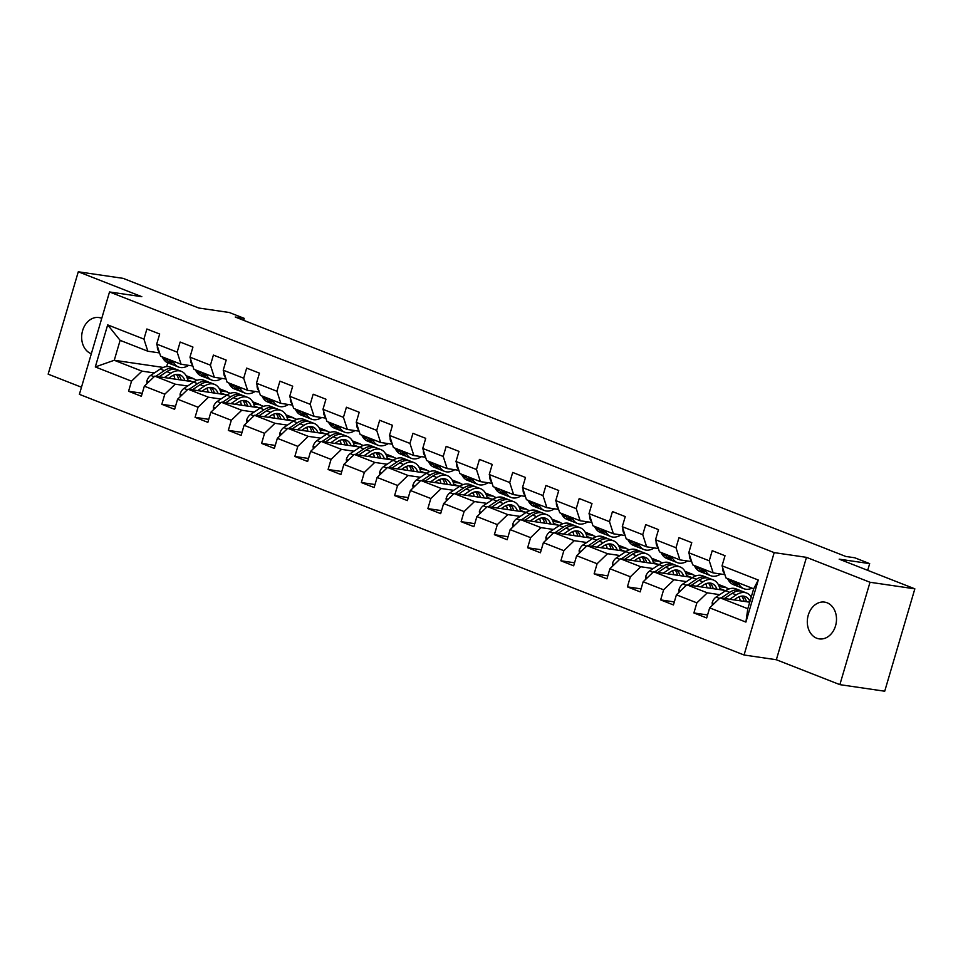 <?xml version="1.0" encoding="UTF-8"?>
<svg xmlns="http://www.w3.org/2000/svg" width="963" height="963" viewBox="0 0 963 963"><rect width="100%" height="100%" fill="white"/><g stroke="black" fill="none" stroke-linecap="round" stroke-linejoin="round"><path stroke-width="1.44" d="M827.109 602.79A18.574 14.505 -81.7 0 0 824.593 602.116A18.574 14.505 -81.7 0 0 807.849 616.753A18.574 14.505 -81.7 0 0 816.684 638.204A18.574 14.505 -81.7 0 0 819.2 638.878A18.574 14.505 -81.7 0 0 835.956 624.241A18.574 14.505 -81.7 0 0 827.109 602.79M101.753 318.344A18.574 14.505 -81.7 0 0 101.476 318.223A18.574 14.505 -81.7 0 0 98.948 317.549A18.574 14.505 -81.7 0 0 82.204 332.187A18.574 14.505 -81.7 0 0 91.052 353.638A18.574 14.505 -81.7 0 0 91.341 353.746M839.868 684.645L884.72 691.217L914.85 588.838L870.01 582.266L806.476 557.348L774.192 552.618L744.062 654.996L776.347 659.739L839.868 684.645L870.01 582.266M774.192 552.618L109.517 291.958L79.387 394.349L744.062 654.996M109.517 291.958L141.814 296.688L78.28 271.783L48.15 374.162L81.482 387.234M78.28 271.783L123.132 278.355L198.799 308.028L229.302 312.506L244.217 318.356L235.249 317.032L845.779 556.458L854.747 557.77L869.673 563.632L839.17 559.154L914.85 588.838M749.732 602.2L720.095 597.854L747.806 608.724L753.668 588.802L725.958 577.932L722.045 565.811L725.019 555.711L712.223 550.692L709.25 560.791L688.786 552.774L691.759 542.663L678.975 537.655L676.002 547.754L655.538 539.725L658.499 529.626L645.716 524.606L642.742 534.706L622.279 526.689L625.252 516.589L612.456 511.57L609.483 521.669L589.019 513.64L591.992 503.541L579.208 498.533L576.235 508.633L555.771 500.604L558.745 490.504L545.949 485.484L542.976 495.584L522.512 487.567L525.485 477.467L512.689 472.448L509.728 482.547L489.252 474.518L492.225 464.419L479.442 459.411L476.468 469.511L456.005 461.482L458.978 451.382L446.182 446.363L443.209 456.462L422.745 448.445L425.718 438.334L412.934 433.326L409.961 443.425L389.497 435.396L392.471 425.297L379.675 420.277L376.702 430.377L356.238 422.36L359.211 412.26L346.415 407.241L343.442 417.34L322.978 409.311L325.951 399.212L313.168 394.204L310.194 404.304L289.731 396.275L292.704 386.175L279.908 381.155L276.935 391.255L256.471 383.238L259.444 373.138L246.66 368.119L243.687 378.218L223.223 370.189L226.197 360.09L213.401 355.082L210.428 365.182L189.964 357.153L192.937 347.053L180.141 342.034L177.168 352.133L156.704 344.104L159.677 334.005L146.894 328.997L143.92 339.096L107.675 324.88L95.301 366.939L114.26 360.27L141.97 371.14L154.369 372.958M722.045 565.811L758.278 580.027L745.904 622.086L709.659 607.87L706.686 617.969L693.902 612.95L707.576 614.96M95.301 366.939L131.534 381.155L128.573 391.255L141.356 396.275L144.33 386.175L164.793 394.192L161.82 404.291L174.616 409.311L177.589 399.212L198.053 407.241L195.08 417.34L207.864 422.348L210.837 412.248L231.301 420.277L228.327 430.377L241.123 435.396L244.096 425.297L264.56 433.314L261.587 443.413L274.371 448.433L277.344 438.334L297.808 446.363L294.847 456.462L307.63 461.482L310.604 451.382L331.067 459.399L328.094 469.499L340.89 474.518L343.863 464.419L364.327 472.448L361.354 482.547L374.138 487.555L377.111 477.455L397.575 485.484L394.601 495.584L407.397 500.604L410.37 490.504L430.834 498.521L427.861 508.62L440.657 513.64L443.618 503.541L464.094 511.57L461.121 521.669L473.904 526.677L476.878 516.577L497.341 524.606L494.368 534.706L507.164 539.725L510.137 529.626L530.601 537.643L527.628 547.754L540.412 552.762L543.385 542.663L563.849 550.692L560.875 560.791L573.671 565.811L576.644 555.711L597.108 563.728L594.135 573.828L606.931 578.847L609.904 568.748L630.368 576.777L627.395 586.876L640.178 591.884L643.152 581.784L663.615 589.813L660.642 599.913L673.438 604.933L676.411 594.833L696.875 602.85L693.902 612.95M688.786 552.774L692.71 564.884L713.174 572.913L724.898 574.634M739.343 597.529L737.947 597.325M719.71 594.653L707.311 592.835L686.836 584.818L725.897 590.536M713.174 572.913L709.25 560.791M696.875 602.85L707.311 592.835M676.411 594.833L686.836 584.818M655.538 539.725L659.45 551.847L679.914 559.876L691.639 561.585M718.181 584.324L726.066 587.418L719.156 586.407M706.084 584.493L704.699 584.288M686.45 581.616L674.052 579.798L653.588 571.769L692.638 577.499M679.914 559.876L676.002 547.754M663.615 589.813L674.052 579.798M643.152 581.784L653.588 571.769M622.279 526.689L626.191 538.811L646.655 546.828L658.379 548.549M684.934 571.288L692.818 574.381L685.909 573.37M672.824 571.444L671.44 571.252M653.203 568.567L640.792 566.75L620.328 558.733L659.378 564.45M646.655 546.828L642.742 534.706M630.368 576.777L640.792 566.75M609.904 568.748L620.328 558.733M589.019 513.64L592.943 525.762L613.407 533.791L625.131 535.512M651.674 558.251L659.559 561.333L652.649 560.322M639.576 558.408L638.192 558.203M619.943 555.531L607.545 553.713L587.081 545.684L626.131 551.414M613.407 533.791L609.483 521.669M597.108 563.728L607.545 553.713M576.644 555.711L587.081 545.684M555.771 500.604L559.684 512.725L580.147 520.754L591.872 522.464M618.427 545.202L626.299 548.296L619.39 547.285M606.317 545.371L604.933 545.166M586.684 542.494L574.285 540.676L553.821 532.647L592.871 538.365M580.147 520.754L576.235 508.633M563.849 550.692L574.285 540.676M543.385 542.663L553.821 532.647M522.512 487.567L526.436 499.689L546.9 507.706L558.624 509.427M585.167 532.166L593.052 535.259L586.142 534.248M573.069 532.322L571.673 532.118M553.436 529.445L541.025 527.628L520.562 519.611L559.611 525.329M546.9 507.706L542.976 495.584M530.601 537.643L541.025 527.628M510.137 529.626L520.562 519.611M489.252 474.518L493.176 486.64L513.64 494.669L525.365 496.39M551.907 519.117L559.792 522.211L552.882 521.2M539.81 519.286L538.425 519.081M520.176 516.409L507.778 514.591L487.314 506.562L526.364 512.292M513.64 494.669L509.728 482.547M497.341 524.606L507.778 514.591M476.878 516.577L487.314 506.562M456.005 461.482L459.917 473.603L480.381 481.62L492.105 483.342M518.66 506.081L526.544 509.174L519.635 508.163M506.55 506.249L505.166 506.044M486.929 503.372L474.518 501.554L454.055 493.525L493.104 499.243M480.381 481.62L476.468 469.511M464.094 511.57L474.518 501.554M443.618 503.541L454.055 493.525M422.745 448.445L426.669 460.555L447.133 468.584L458.857 470.305M485.4 493.044L493.285 496.138L486.375 495.114M473.302 493.2L471.918 492.996M453.669 490.323L441.271 488.506L420.807 480.477L459.857 486.207M447.133 468.584L443.209 456.462M430.834 498.521L441.271 488.506M410.37 490.504L420.807 480.477M389.497 435.396L393.41 447.518L413.873 455.547L425.598 457.256M452.153 479.995L460.025 483.089L453.116 482.078M440.043 480.164L438.659 479.959M420.41 477.287L408.011 475.469L387.547 467.44L426.597 473.17M413.873 455.547L409.961 443.425M397.575 485.484L408.011 475.469M377.111 477.455L387.547 467.44M356.238 422.36L360.15 434.482L380.626 442.499L392.35 444.22M418.893 466.959L426.778 470.052L419.868 469.041M406.795 467.115L405.399 466.923M387.162 464.238L374.751 462.421L354.288 454.404L393.337 460.121M380.626 442.499L376.702 430.377M364.327 472.448L374.751 462.421M343.863 464.419L354.288 454.404M322.978 409.311L326.902 421.433L347.366 429.462L359.091 431.183M385.633 453.922L393.518 457.004L386.608 455.993M373.536 454.079L372.151 453.874M353.903 451.202L341.504 449.384L321.04 441.355L360.09 447.085M347.366 429.462L343.442 417.34M331.067 459.399L341.504 449.384M310.604 451.382L321.04 441.355M289.731 396.275L293.643 408.396L314.107 416.425L325.831 418.135M352.386 440.873L360.27 443.967L353.361 442.956M340.276 441.042L338.892 440.837M320.643 438.165L308.244 436.347L287.781 428.318L326.83 434.036M314.107 416.425L310.194 404.304M297.808 446.363L308.244 436.347M277.344 438.334L287.781 428.318M256.471 383.238L260.395 395.348L280.859 403.377L292.583 405.098M319.126 427.837L327.011 430.93L320.101 429.907M307.028 427.993L305.632 427.789M287.395 425.116L274.997 423.299L254.521 415.282L293.583 421M280.859 403.377L276.935 391.255M264.56 433.314L274.997 423.299M244.096 425.297L254.521 415.282M223.223 370.189L227.136 382.311L247.599 390.34L259.324 392.061M285.867 414.788L293.751 417.882L286.842 416.871M273.769 414.957L272.385 414.752M254.136 412.08L241.737 410.262L221.273 402.233L260.323 407.963M247.599 390.34L243.687 378.218M231.301 420.277L241.737 410.262M210.837 412.248L221.273 402.233M189.964 357.153L193.876 369.274L214.34 377.291L226.064 379.013M252.619 401.752L260.504 404.845L253.594 403.834M240.521 401.92L239.125 401.715M220.888 399.043L208.477 397.225L188.014 389.196L227.063 394.914M214.34 377.291L210.428 365.182M198.053 407.241L208.477 397.225M177.589 399.212L188.014 389.196M156.704 344.104L160.628 356.226L181.092 364.255L192.817 365.976M219.359 388.715L227.244 391.797L220.334 390.785M207.262 388.871L205.877 388.667M187.629 385.994L175.23 384.177L154.766 376.148L193.816 381.878M181.092 364.255L177.168 352.133M164.793 394.192L175.23 384.177M144.33 386.175L154.766 376.148M107.675 324.88L120.122 340.348L147.833 351.218L159.557 352.927M186.112 375.666L193.996 378.76L187.087 377.749M174.002 375.835L172.618 375.63M163.228 367.445L114.26 360.27L120.122 340.348M147.833 351.218L143.92 339.096M131.534 381.155L141.97 371.14M867.687 570.337L869.673 563.632M243.639 320.33L244.217 318.356M167.779 362.81L166.659 366.614M187.195 378.05L193.996 378.76M193.912 379.037L197.066 380.277M220.443 391.098L227.244 391.797M227.16 392.073L230.313 393.313M253.702 404.135L260.504 404.845M260.419 405.122L263.573 406.362M286.962 417.172L293.751 417.882M293.679 418.159L296.821 419.399M320.21 430.22L327.011 430.93M326.926 431.207L330.08 432.435M353.469 443.257L360.27 443.967M360.186 444.244L363.34 445.484M386.717 456.306L393.518 457.004M393.434 457.281L396.587 458.52M419.976 469.342L426.778 470.052M426.693 470.329L429.847 471.557M453.236 482.379L460.025 483.089M459.953 483.366L463.095 484.606M486.484 495.427L493.285 496.138M493.2 496.402L496.354 497.642M519.743 508.464L526.544 509.174M526.46 509.451L529.614 510.691M552.991 521.501L559.792 522.211M559.708 522.488L562.861 523.728M586.25 534.549L593.052 535.259M592.967 535.536L596.121 536.764M619.51 547.586L626.299 548.296M626.227 548.573L629.381 549.813M652.758 560.635L659.559 561.333M659.474 561.61L662.628 562.849M686.017 573.671L692.818 574.381M692.734 574.658L695.888 575.886M719.277 586.708L726.066 587.418M725.994 587.695L729.135 588.935M745.904 622.086L747.806 608.724M753.668 588.802L758.278 580.027M709.659 607.87L720.095 597.854M128.573 391.255L142.247 393.253M187.737 379.916L192.07 381.625M220.984 392.964L225.33 394.661M161.82 404.291L175.495 406.302M254.244 406.001L258.578 407.698M195.08 417.34L208.754 419.338M287.504 419.049L291.837 420.747M228.327 430.377L242.014 432.387M320.751 432.086L325.085 433.783M261.587 443.413L275.262 445.424M354.011 445.123L358.344 446.832M294.847 456.462L308.521 458.46M387.258 458.171L391.604 459.869M328.094 469.499L341.769 471.509M420.518 471.208L424.852 472.905M361.354 482.547L375.028 484.545M453.778 484.245L458.111 485.954M394.601 495.584L408.288 497.594M487.025 497.293L491.371 498.99M427.861 508.62L441.536 510.631M520.285 510.33L524.618 512.027M461.121 521.669L474.795 523.667M553.544 523.378L557.878 525.076M494.368 534.706L508.043 536.716M586.792 536.415L591.126 538.112M527.628 547.754L541.302 549.753M620.052 549.452L624.385 551.161M560.875 560.791L574.562 562.789M653.299 562.5L657.645 564.198M594.135 573.828L607.809 575.838M686.559 575.537L690.892 577.234M627.395 586.876L641.069 588.875M719.818 588.574L724.152 590.283M660.642 599.913L674.317 601.923M806.476 557.348L776.347 659.739M157.354 346.09A7.692 4.731 111.4 0 0 158.125 350.291L159.377 352.35M162.061 356.791L163.265 358.778A22.209 13.651 111.4 0 0 167.899 362.858L171.944 364.447A22.209 13.651 111.4 0 0 173.268 364.845M172.726 360.981L173.93 362.955A22.209 13.651 111.4 0 0 178.552 367.035A22.209 13.651 111.4 0 0 188.676 365.362M166.118 358.38L167.321 360.367A22.209 13.651 111.4 0 0 171.944 364.447M178.552 367.035L174.508 365.446A22.209 13.651 -68.6 0 1 169.873 361.366L168.669 359.392M168.645 378.182L171.306 376.413A18.429 11.327 -68.6 0 1 179.961 374.86A18.429 11.327 -68.6 0 1 184.872 380.566M164.384 377.568L170.908 373.223A22.209 13.651 -68.6 0 1 181.333 371.345A22.209 13.651 -68.6 0 1 187.954 381.023M147.026 383.587L146.833 381.059A7.692 4.731 -68.6 0 1 150.734 375.377L160.243 369.034A22.209 13.651 -68.6 0 1 170.68 367.168L174.724 368.757A22.209 13.651 111.4 0 0 164.3 370.623L155.789 376.304M173.701 375.125A18.429 11.327 -68.6 0 1 174.857 379.097M159.112 376.786L166.852 371.634A22.209 13.651 -68.6 0 1 177.276 369.756L181.333 371.345M181.128 380.012A18.429 11.327 111.4 0 0 177.806 374.39M175.964 369.359A22.209 13.651 111.4 0 0 174.724 368.757M176.313 374.426A18.429 11.327 -68.6 0 1 178.721 379.663M190.602 359.139A7.692 4.731 111.4 0 0 191.372 363.328L192.624 365.386M195.32 369.84L196.524 371.814A22.209 13.651 111.4 0 0 201.159 375.895L205.203 377.484A22.209 13.651 111.4 0 0 206.527 377.881M205.986 374.017L207.177 376.003A22.209 13.651 111.4 0 0 211.812 380.072A22.209 13.651 111.4 0 0 221.923 378.411M199.377 371.429L200.569 373.403A22.209 13.651 111.4 0 0 205.203 377.484M211.812 380.072L207.767 378.483A22.209 13.651 -68.6 0 1 203.133 374.414L201.929 372.428M223.861 372.175A7.692 4.731 111.4 0 0 224.632 376.364L225.884 378.435M228.58 382.877L229.784 384.863A22.209 13.651 111.4 0 0 234.406 388.932L238.463 390.521A22.209 13.651 111.4 0 0 239.775 390.918M239.233 387.054L240.437 389.04A22.209 13.651 111.4 0 0 245.071 393.121A22.209 13.651 111.4 0 0 255.183 391.447M232.625 384.466L233.828 386.452A22.209 13.651 111.4 0 0 238.463 390.521M245.071 393.121L241.015 391.532A22.209 13.651 -68.6 0 1 236.392 387.451L235.189 385.465M201.893 391.231L204.553 389.449A18.429 11.327 -68.6 0 1 213.208 387.896A18.429 11.327 -68.6 0 1 218.12 393.602M197.644 390.605L204.168 386.259A22.209 13.651 -68.6 0 1 214.593 384.393A22.209 13.651 -68.6 0 1 221.213 394.06M180.286 396.624L180.081 394.096A7.692 4.731 -68.6 0 1 183.993 388.426L193.503 382.082A22.209 13.651 -68.6 0 1 203.927 380.204L207.984 381.793A22.209 13.651 111.4 0 0 197.559 383.671L189.037 389.341M206.961 388.161A18.429 11.327 -68.6 0 1 208.116 392.146M192.371 389.834L200.111 384.67A22.209 13.651 -68.6 0 1 210.536 382.805L214.593 384.393M214.388 393.06A18.429 11.327 111.4 0 0 211.053 387.427M209.212 382.407A22.209 13.651 111.4 0 0 207.984 381.793M209.561 387.475A18.429 11.327 -68.6 0 1 211.98 392.711M235.153 404.267L237.813 402.498A18.429 11.327 -68.6 0 1 246.468 400.945A18.429 11.327 -68.6 0 1 251.379 406.651M230.903 403.641L237.416 399.296A22.209 13.651 -68.6 0 1 247.84 397.43A22.209 13.651 -68.6 0 1 254.473 407.096M213.533 409.66L213.341 407.144A7.692 4.731 -68.6 0 1 217.241 401.463L226.762 395.119A22.209 13.651 -68.6 0 1 237.187 393.253L241.232 394.842A22.209 13.651 111.4 0 0 230.807 396.708L222.297 402.39M240.208 401.21A18.429 11.327 -68.6 0 1 241.364 405.182M225.631 402.871L233.371 397.707A22.209 13.651 -68.6 0 1 243.795 395.841L247.84 397.43M247.635 406.097A18.429 11.327 111.4 0 0 244.313 400.464M242.471 395.444A22.209 13.651 111.4 0 0 241.232 394.842M242.82 400.512A18.429 11.327 -68.6 0 1 245.228 405.748M257.121 385.224A7.692 4.731 111.4 0 0 257.891 389.413L259.131 391.472M261.828 395.913L263.031 397.9A22.209 13.651 111.4 0 0 267.666 401.98L271.71 403.569A22.209 13.651 111.4 0 0 273.035 403.966M272.493 400.102L273.697 402.077A22.209 13.651 111.4 0 0 278.319 406.157A22.209 13.651 111.4 0 0 288.443 404.484M265.884 397.502L267.088 399.489A22.209 13.651 111.4 0 0 271.71 403.569M278.319 406.157L274.274 404.568A22.209 13.651 -68.6 0 1 269.64 400.488L268.436 398.513M290.369 398.261A7.692 4.731 111.4 0 0 291.139 402.45L292.391 404.508M295.087 408.962L296.291 410.948A22.209 13.651 111.4 0 0 300.913 415.017L304.97 416.606A22.209 13.651 111.4 0 0 306.294 417.003M305.74 413.139L306.944 415.125A22.209 13.651 111.4 0 0 311.579 419.194A22.209 13.651 111.4 0 0 321.69 417.533M299.132 410.551L300.336 412.537A22.209 13.651 111.4 0 0 304.97 416.606M311.579 419.194L307.522 417.605A22.209 13.651 -68.6 0 1 302.9 413.536L301.696 411.55M323.628 411.297A7.692 4.731 111.4 0 0 324.399 415.498L325.65 417.557M328.335 421.999L329.539 423.985A22.209 13.651 111.4 0 0 334.173 428.066L338.218 429.642A22.209 13.651 111.4 0 0 339.542 430.04M339 426.176L340.204 428.162A22.209 13.651 111.4 0 0 344.826 432.243A22.209 13.651 111.4 0 0 354.95 430.569M332.391 423.588L333.595 425.574A22.209 13.651 111.4 0 0 338.218 429.642M344.826 432.243L340.782 430.654A22.209 13.651 -68.6 0 1 336.147 426.573L334.943 424.587M268.4 417.316L271.06 415.535A18.429 11.327 -68.6 0 1 279.715 413.982A18.429 11.327 -68.6 0 1 284.627 419.687M264.151 416.69L270.675 412.345A22.209 13.651 -68.6 0 1 281.1 410.467A22.209 13.651 -68.6 0 1 287.72 420.145M246.793 422.709L246.588 420.181A7.692 4.731 -68.6 0 1 250.5 414.499L260.01 408.156A22.209 13.651 -68.6 0 1 270.434 406.29L274.491 407.879A22.209 13.651 111.4 0 0 264.067 409.744L255.544 415.426M273.468 414.246A18.429 11.327 -68.6 0 1 274.624 418.219M258.878 415.92L266.619 410.756A22.209 13.651 -68.6 0 1 277.043 408.878L281.1 410.467M280.895 419.146A18.429 11.327 111.4 0 0 277.573 413.512M275.731 408.481A22.209 13.651 111.4 0 0 274.491 407.879M276.08 413.548A18.429 11.327 -68.6 0 1 278.488 418.785M301.66 430.353L304.32 428.571A18.429 11.327 -68.6 0 1 312.975 427.03A18.429 11.327 -68.6 0 1 317.886 432.724M297.411 429.727L303.923 425.381A22.209 13.651 -68.6 0 1 314.347 423.515A22.209 13.651 -68.6 0 1 320.98 433.181M280.04 435.745L279.848 433.23A7.692 4.731 -68.6 0 1 283.76 427.548L293.27 421.204A22.209 13.651 -68.6 0 1 303.694 419.338L307.739 420.915A22.209 13.651 111.4 0 0 297.314 422.793L288.804 428.463M306.728 427.283A18.429 11.327 -68.6 0 1 307.883 431.268M292.138 428.956L299.878 423.792A22.209 13.651 -68.6 0 1 310.303 421.926L314.347 423.515M314.143 432.182A18.429 11.327 111.4 0 0 310.82 426.549M308.979 421.529A22.209 13.651 111.4 0 0 307.739 420.915M309.328 426.597A18.429 11.327 -68.6 0 1 311.747 431.833M334.919 443.389L337.58 441.62A18.429 11.327 -68.6 0 1 346.235 440.067A18.429 11.327 -68.6 0 1 351.146 445.773M330.658 442.775L337.182 438.418A22.209 13.651 -68.6 0 1 347.607 436.552A22.209 13.651 -68.6 0 1 354.228 446.23M313.3 448.782L313.107 446.266A7.692 4.731 -68.6 0 1 317.008 440.585L326.529 434.241A22.209 13.651 -68.6 0 1 336.954 432.375L340.998 433.964A22.209 13.651 111.4 0 0 330.574 435.83L322.063 441.511M339.975 440.332A18.429 11.327 -68.6 0 1 341.131 444.304M325.386 441.993L333.138 436.829A22.209 13.651 -68.6 0 1 343.562 434.963L347.607 436.552M347.402 445.219A18.429 11.327 111.4 0 0 344.08 439.597M342.238 434.566A22.209 13.651 111.4 0 0 340.998 433.964M342.587 439.634A18.429 11.327 -68.6 0 1 344.995 444.87M356.876 424.346A7.692 4.731 111.4 0 0 357.646 428.535L358.898 430.593M361.594 435.047L362.798 437.021A22.209 13.651 111.4 0 0 367.433 441.102L371.477 442.691A22.209 13.651 111.4 0 0 372.801 443.088M372.26 439.224L373.451 441.21A22.209 13.651 111.4 0 0 378.086 445.279A22.209 13.651 111.4 0 0 388.197 443.618M365.651 436.624L366.843 438.61A22.209 13.651 111.4 0 0 371.477 442.691M378.086 445.279L374.041 443.69A22.209 13.651 -68.6 0 1 369.407 439.622L368.203 437.635M368.167 456.438L370.827 454.656A18.429 11.327 -68.6 0 1 379.482 453.104A18.429 11.327 -68.6 0 1 384.393 458.809M363.918 455.812L370.442 451.466A22.209 13.651 -68.6 0 1 380.867 449.589A22.209 13.651 -68.6 0 1 387.487 459.267M346.56 461.831L346.355 459.303A7.692 4.731 -68.6 0 1 350.267 453.633L359.777 447.289A22.209 13.651 -68.6 0 1 370.201 445.412L374.258 447.001A22.209 13.651 111.4 0 0 363.833 448.878L355.311 454.548M373.235 453.368A18.429 11.327 -68.6 0 1 374.39 457.341M358.645 455.042L366.385 449.877A22.209 13.651 -68.6 0 1 376.81 448.012L380.867 449.589M380.662 458.268A18.429 11.327 111.4 0 0 377.34 452.634M375.486 447.614A22.209 13.651 111.4 0 0 374.258 447.001M375.847 452.67A18.429 11.327 -68.6 0 1 378.254 457.906M390.135 437.383A7.692 4.731 111.4 0 0 390.906 441.572L392.158 443.63M394.854 448.084L396.058 450.07A22.209 13.651 111.4 0 0 400.68 454.139L404.737 455.728A22.209 13.651 111.4 0 0 406.049 456.125M405.507 452.261L406.711 454.247A22.209 13.651 111.4 0 0 411.345 458.328A22.209 13.651 111.4 0 0 421.457 456.655M398.899 449.673L400.102 451.659A22.209 13.651 111.4 0 0 404.737 455.728M411.345 458.328L407.289 456.739A22.209 13.651 -68.6 0 1 402.666 452.658L401.463 450.672M401.427 469.475L404.087 467.705A18.429 11.327 -68.6 0 1 412.742 466.152A18.429 11.327 -68.6 0 1 417.653 471.858M397.177 468.849L403.69 464.503A22.209 13.651 -68.6 0 1 414.114 462.637A22.209 13.651 -68.6 0 1 420.747 472.303M379.807 474.867L379.615 472.351A7.692 4.731 -68.6 0 1 383.527 466.67L393.036 460.326A22.209 13.651 -68.6 0 1 403.461 458.46L407.505 460.049A22.209 13.651 111.4 0 0 397.081 461.915L388.571 467.597M406.482 466.417A18.429 11.327 -68.6 0 1 407.638 470.389M391.905 468.078L399.645 462.914A22.209 13.651 -68.6 0 1 410.069 461.048L414.114 462.637M413.909 471.304A18.429 11.327 111.4 0 0 410.587 465.671M408.745 460.651A22.209 13.651 111.4 0 0 407.505 460.049M409.094 465.719A18.429 11.327 -68.6 0 1 411.502 470.955M423.395 450.419A7.692 4.731 111.4 0 0 424.165 454.62L425.405 456.679M428.102 461.121L429.305 463.107A22.209 13.651 111.4 0 0 433.94 467.187L437.984 468.776A22.209 13.651 111.4 0 0 439.309 469.174M438.767 465.31L439.971 467.284A22.209 13.651 111.4 0 0 444.593 471.364A22.209 13.651 111.4 0 0 454.717 469.691M432.158 462.709L433.362 464.696A22.209 13.651 111.4 0 0 437.984 468.776M444.593 471.364L440.548 469.775A22.209 13.651 -68.6 0 1 435.914 465.695L434.71 463.721M434.674 482.511L437.346 480.742A18.429 11.327 -68.6 0 1 445.989 479.189A18.429 11.327 -68.6 0 1 450.901 484.895M430.425 481.897L436.949 477.552A22.209 13.651 -68.6 0 1 447.374 475.674A22.209 13.651 -68.6 0 1 453.994 485.352M413.067 487.916L412.862 485.388A7.692 4.731 -68.6 0 1 416.774 479.706L426.284 473.363A22.209 13.651 -68.6 0 1 436.708 471.497L440.765 473.086A22.209 13.651 111.4 0 0 430.341 474.952L421.83 480.633M439.742 479.454A18.429 11.327 -68.6 0 1 440.898 483.426M425.152 481.115L432.893 475.963A22.209 13.651 -68.6 0 1 443.317 474.085L447.374 475.674M447.169 484.341A18.429 11.327 111.4 0 0 443.847 478.719M442.005 473.688A22.209 13.651 111.4 0 0 440.765 473.086M442.354 478.755A18.429 11.327 -68.6 0 1 444.762 483.992M456.643 463.468A7.692 4.731 111.4 0 0 457.413 467.657L458.665 469.715M461.361 474.169L462.565 476.143A22.209 13.651 111.4 0 0 467.187 480.224L471.244 481.813A22.209 13.651 111.4 0 0 472.568 482.21M472.014 478.346L473.218 480.332A22.209 13.651 111.4 0 0 477.853 484.401A22.209 13.651 111.4 0 0 487.964 482.74M465.406 475.758L466.61 477.732A22.209 13.651 111.4 0 0 471.244 481.813M477.853 484.401L473.796 482.812A22.209 13.651 -68.6 0 1 469.174 478.743L467.97 476.757M467.934 495.56L470.594 493.778A18.429 11.327 -68.6 0 1 479.249 492.225A18.429 11.327 -68.6 0 1 484.16 497.931M463.685 494.934L470.197 490.588A22.209 13.651 -68.6 0 1 480.621 488.723A22.209 13.651 -68.6 0 1 487.254 498.389M446.314 500.953L446.122 498.425A7.692 4.731 -68.6 0 1 450.034 492.755L459.544 486.411A22.209 13.651 -68.6 0 1 469.968 484.533L474.013 486.122A22.209 13.651 111.4 0 0 463.588 488L455.078 493.67M473.002 492.49A18.429 11.327 -68.6 0 1 474.157 496.475M458.412 494.163L466.152 488.999A22.209 13.651 -68.6 0 1 476.577 487.134L480.621 488.723M480.417 497.39A18.429 11.327 111.4 0 0 477.094 491.756M475.253 486.736A22.209 13.651 111.4 0 0 474.013 486.122M475.602 491.804A18.429 11.327 -68.6 0 1 478.021 497.04M489.902 476.504A7.692 4.731 111.4 0 0 490.673 480.693L491.924 482.764M494.621 487.206L495.813 489.192A22.209 13.651 111.4 0 0 500.447 493.261L504.492 494.85A22.209 13.651 111.4 0 0 505.816 495.247M505.274 491.383L506.478 493.369A22.209 13.651 111.4 0 0 511.1 497.45A22.209 13.651 111.4 0 0 521.224 495.776M498.665 488.795L499.869 490.781A22.209 13.651 111.4 0 0 504.492 494.85M511.1 497.45L507.056 495.861A22.209 13.651 -68.6 0 1 502.421 491.78L501.229 489.794M501.193 508.596L503.854 506.827A18.429 11.327 -68.6 0 1 512.509 505.274A18.429 11.327 -68.6 0 1 517.42 510.98M496.932 507.97L503.456 503.625A22.209 13.651 -68.6 0 1 513.881 501.759A22.209 13.651 -68.6 0 1 520.501 511.425M479.574 513.989L479.381 511.473A7.692 4.731 -68.6 0 1 483.282 505.792L492.803 499.448A22.209 13.651 -68.6 0 1 503.228 497.582L507.272 499.171A22.209 13.651 111.4 0 0 496.848 501.037L488.337 506.719M506.249 505.539A18.429 11.327 -68.6 0 1 507.405 509.511M491.66 507.2L499.412 502.036A22.209 13.651 -68.6 0 1 509.836 500.17L513.881 501.759M513.676 510.426A18.429 11.327 111.4 0 0 510.354 504.793M508.512 499.773A22.209 13.651 111.4 0 0 507.272 499.171M508.861 504.841A18.429 11.327 -68.6 0 1 511.269 510.077M523.15 489.553A7.692 4.731 111.4 0 0 523.932 493.742L525.172 495.801M527.868 500.242L529.072 502.229A22.209 13.651 111.4 0 0 533.707 506.309L537.751 507.898A22.209 13.651 111.4 0 0 539.075 508.295M538.534 504.431L539.725 506.406A22.209 13.651 111.4 0 0 544.36 510.486A22.209 13.651 111.4 0 0 554.471 508.825M531.925 501.831L533.117 503.818A22.209 13.651 111.4 0 0 537.751 507.898M544.36 510.486L540.315 508.897A22.209 13.651 -68.6 0 1 535.681 504.829L534.477 502.842M534.441 521.645L537.101 519.864A18.429 11.327 -68.6 0 1 545.756 518.311A18.429 11.327 -68.6 0 1 550.667 524.016M530.192 521.019L536.716 516.674A22.209 13.651 -68.6 0 1 547.14 514.796A22.209 13.651 -68.6 0 1 553.761 524.474M512.834 527.038L512.629 524.51A7.692 4.731 -68.6 0 1 516.541 518.828L526.051 512.485A22.209 13.651 -68.6 0 1 536.475 510.619L540.532 512.208A22.209 13.651 111.4 0 0 530.107 514.073L521.585 519.755M539.509 518.576A18.429 11.327 -68.6 0 1 540.664 522.548M524.919 520.249L532.659 515.085A22.209 13.651 -68.6 0 1 543.084 513.207L547.14 514.796M546.936 523.475A18.429 11.327 111.4 0 0 543.614 517.841M541.772 512.822A22.209 13.651 111.4 0 0 540.532 512.208M542.121 517.877A18.429 11.327 -68.6 0 1 544.528 523.114M556.409 502.59A7.692 4.731 111.4 0 0 557.18 506.779L558.432 508.837M561.128 513.291L562.332 515.277A22.209 13.651 111.4 0 0 566.954 519.346L571.011 520.935A22.209 13.651 111.4 0 0 572.323 521.332M571.781 517.468L572.985 519.454A22.209 13.651 111.4 0 0 577.619 523.523A22.209 13.651 111.4 0 0 587.731 521.862M565.173 514.88L566.376 516.866A22.209 13.651 111.4 0 0 571.011 520.935M577.619 523.523L573.563 521.934A22.209 13.651 -68.6 0 1 568.94 517.865L567.737 515.879M567.701 534.682L570.361 532.912A18.429 11.327 -68.6 0 1 579.016 531.359A18.429 11.327 -68.6 0 1 583.927 537.065M563.451 534.056L569.964 529.71A22.209 13.651 -68.6 0 1 580.388 527.844A22.209 13.651 -68.6 0 1 587.021 537.51M546.081 540.074L545.889 537.559A7.692 4.731 -68.6 0 1 549.801 531.877L559.31 525.533A22.209 13.651 -68.6 0 1 569.735 523.667L573.779 525.244A22.209 13.651 111.4 0 0 563.355 527.122L554.844 532.792M572.756 531.612A18.429 11.327 -68.6 0 1 573.924 535.597M558.179 533.285L565.919 528.121A22.209 13.651 -68.6 0 1 576.343 526.255L580.388 527.844M580.183 536.511A18.429 11.327 111.4 0 0 576.861 530.878M575.019 525.858A22.209 13.651 111.4 0 0 573.779 525.244M575.368 530.926A18.429 11.327 -68.6 0 1 577.788 536.162M589.669 515.626A7.692 4.731 111.4 0 0 590.439 519.827L591.679 521.886M594.376 526.328L595.579 528.314A22.209 13.651 111.4 0 0 600.214 532.395L604.258 533.984A22.209 13.651 111.4 0 0 605.583 534.369M605.041 530.505L606.245 532.491A22.209 13.651 111.4 0 0 610.867 536.572A22.209 13.651 111.4 0 0 620.991 534.898M598.432 527.917L599.636 529.903A22.209 13.651 111.4 0 0 604.258 533.984M610.867 536.572L606.822 534.983A22.209 13.651 -68.6 0 1 602.188 530.902L600.984 528.916M600.948 547.718L603.62 545.949A18.429 11.327 -68.6 0 1 612.263 544.396A18.429 11.327 -68.6 0 1 617.187 550.102M596.699 547.104L603.223 542.747A22.209 13.651 -68.6 0 1 613.648 540.881A22.209 13.651 -68.6 0 1 620.268 550.559M579.341 553.111L579.136 550.595A7.692 4.731 -68.6 0 1 583.048 544.914L592.558 538.57A22.209 13.651 -68.6 0 1 602.982 536.704L607.039 538.293A22.209 13.651 111.4 0 0 596.615 540.159L588.104 545.84M606.016 544.661A18.429 11.327 -68.6 0 1 607.172 548.633M591.426 546.322L599.167 541.158A22.209 13.651 -68.6 0 1 609.591 539.292L613.648 540.881M613.443 549.548A18.429 11.327 111.4 0 0 610.121 543.926M608.279 538.895A22.209 13.651 111.4 0 0 607.039 538.293M608.628 543.963A18.429 11.327 -68.6 0 1 611.036 549.199M622.917 528.675A7.692 4.731 111.4 0 0 623.687 532.864L624.939 534.922M627.635 539.376L628.839 541.35A22.209 13.651 111.4 0 0 633.461 545.431L637.518 547.02A22.209 13.651 111.4 0 0 638.842 547.417M638.288 543.553L639.492 545.539A22.209 13.651 111.4 0 0 644.127 549.608A22.209 13.651 111.4 0 0 654.238 547.947M631.68 540.965L632.884 542.939A22.209 13.651 111.4 0 0 637.518 547.02M644.127 549.608L640.07 548.019A22.209 13.651 -68.6 0 1 635.448 543.951L634.244 541.964M634.208 560.767L636.868 558.985A18.429 11.327 -68.6 0 1 645.523 557.433A18.429 11.327 -68.6 0 1 650.434 563.138M629.958 560.141L636.471 555.795A22.209 13.651 -68.6 0 1 646.895 553.93A22.209 13.651 -68.6 0 1 653.528 563.596M612.6 566.16L612.396 563.632A7.692 4.731 -68.6 0 1 616.308 557.962L625.818 551.618A22.209 13.651 -68.6 0 1 636.242 549.741L640.299 551.33A22.209 13.651 111.4 0 0 629.874 553.207L621.352 558.877M639.276 557.697A18.429 11.327 -68.6 0 1 640.431 561.67M624.686 559.371L632.426 554.207A22.209 13.651 -68.6 0 1 642.851 552.341L646.895 553.93M646.691 562.597A18.429 11.327 111.4 0 0 643.368 556.963M641.527 551.943A22.209 13.651 111.4 0 0 640.299 551.33M641.876 556.999A18.429 11.327 -68.6 0 1 644.295 562.236M656.176 541.712A7.692 4.731 111.4 0 0 656.947 545.901L658.198 547.959M660.895 552.413L662.087 554.399A22.209 13.651 111.4 0 0 666.721 558.468L670.778 560.057A22.209 13.651 111.4 0 0 672.09 560.454M671.548 556.59L672.752 558.576A22.209 13.651 111.4 0 0 677.386 562.657A22.209 13.651 111.4 0 0 687.498 560.984M664.939 554.002L666.143 555.988A22.209 13.651 111.4 0 0 670.778 560.057M677.386 562.657L673.33 561.068A22.209 13.651 -68.6 0 1 668.695 556.987L667.503 555.001M667.467 573.804L670.128 572.034A18.429 11.327 -68.6 0 1 678.783 570.481A18.429 11.327 -68.6 0 1 683.694 576.187M663.218 573.178L669.73 568.832A22.209 13.651 -68.6 0 1 680.155 566.966A22.209 13.651 -68.6 0 1 686.775 576.632M645.848 579.196L645.655 576.681A7.692 4.731 -68.6 0 1 649.556 570.999L659.077 564.655A22.209 13.651 -68.6 0 1 669.502 562.789L673.546 564.378A22.209 13.651 111.4 0 0 663.122 566.244L654.611 571.926M672.523 570.746A18.429 11.327 -68.6 0 1 673.679 574.718M657.934 572.407L665.686 567.243A22.209 13.651 -68.6 0 1 676.11 565.377L680.155 566.966M679.95 575.633A18.429 11.327 111.4 0 0 676.628 570M674.786 564.98A22.209 13.651 111.4 0 0 673.546 564.378M675.135 570.048A18.429 11.327 -68.6 0 1 677.543 575.284M689.424 554.748A7.692 4.731 111.4 0 0 690.206 558.949L691.446 561.008M694.142 565.45L695.346 567.436A22.209 13.651 111.4 0 0 699.981 571.516L704.025 573.105A22.209 13.651 111.4 0 0 705.349 573.503M704.808 569.639L706.011 571.613A22.209 13.651 111.4 0 0 710.634 575.693A22.209 13.651 111.4 0 0 720.745 574.02M698.199 567.038L699.403 569.025A22.209 13.651 111.4 0 0 704.025 573.105M710.634 575.693L706.589 574.104A22.209 13.651 -68.6 0 1 701.955 570.024L700.751 568.05M700.715 586.84L703.375 585.071A18.429 11.327 -68.6 0 1 712.03 583.518A18.429 11.327 -68.6 0 1 716.941 589.224M696.466 586.226L702.99 581.881A22.209 13.651 -68.6 0 1 713.414 580.003A22.209 13.651 -68.6 0 1 720.035 589.681M679.108 592.245L678.903 589.717A7.692 4.731 -68.6 0 1 682.815 584.035L692.325 577.692A22.209 13.651 -68.6 0 1 702.749 575.826L706.806 577.415A22.209 13.651 111.4 0 0 696.381 579.281L687.859 584.962M705.783 583.783A18.429 11.327 -68.6 0 1 706.938 587.755M691.193 585.456L698.933 580.292A22.209 13.651 -68.6 0 1 709.358 578.414L713.414 580.003M713.21 588.682A18.429 11.327 111.4 0 0 709.887 583.048M708.046 578.017A22.209 13.651 111.4 0 0 706.806 577.415M708.395 583.084A18.429 11.327 -68.6 0 1 710.802 588.321M722.683 567.797A7.692 4.731 111.4 0 0 723.454 571.986L724.706 574.044M727.402 578.498L728.606 580.472A22.209 13.651 111.4 0 0 733.228 584.553L737.285 586.142A22.209 13.651 111.4 0 0 738.597 586.539M738.055 582.675L739.259 584.661A22.209 13.651 111.4 0 0 743.893 588.73A22.209 13.651 111.4 0 0 752.031 588.152M731.447 580.087L732.65 582.061A22.209 13.651 111.4 0 0 737.285 586.142M743.893 588.73L739.837 587.141A22.209 13.651 -68.6 0 1 735.214 583.072L734.011 581.086M733.975 599.889L736.635 598.107A18.429 11.327 -68.6 0 1 745.29 596.554A18.429 11.327 -68.6 0 1 749.924 601.526M729.725 599.263L736.238 594.917A22.209 13.651 -68.6 0 1 746.662 593.052A22.209 13.651 -68.6 0 1 751.248 597.036M712.355 605.282L712.163 602.754A7.692 4.731 -68.6 0 1 716.075 597.084L725.584 590.74A22.209 13.651 -68.6 0 1 736.009 588.862L740.053 590.451A22.209 13.651 111.4 0 0 729.629 592.329L721.118 597.999M739.042 596.819A18.429 11.327 -68.6 0 1 740.198 600.804M724.453 598.492L732.193 593.328A22.209 13.651 -68.6 0 1 742.617 591.463L746.662 593.052M746.457 601.719A18.429 11.327 111.4 0 0 743.135 596.085M741.293 591.065A22.209 13.651 111.4 0 0 740.053 590.451M741.642 596.133A18.429 11.327 -68.6 0 1 744.062 601.369M167.321 360.367L163.265 358.778M173.93 362.955L169.873 361.366M158.787 350.544L158.125 350.291M146.845 381.216L148.723 381.95M166.852 371.634L170.908 373.223M160.243 369.034L164.3 370.623M150.734 375.377L154.164 376.726M200.569 373.403L196.524 371.814M207.177 376.003L203.133 374.414M192.046 363.593L191.372 363.328M233.828 386.452L229.784 384.863M240.437 389.04L236.392 387.451M225.294 376.629L224.632 376.364M180.093 394.264L181.971 394.999M200.111 384.67L204.168 386.259M193.503 382.082L197.559 383.671M183.993 388.426L187.424 389.762M213.353 407.301L215.231 408.035M233.371 397.707L237.416 399.296M226.762 395.119L230.807 396.708M217.241 401.463L220.671 402.811M267.088 399.489L263.031 397.9M273.697 402.077L269.64 400.488M258.553 389.666L257.891 389.413M300.336 412.537L296.291 410.948M306.944 415.125L302.9 413.536M291.813 402.715L291.139 402.45M333.595 425.574L329.539 423.985M340.204 428.162L336.147 426.573M325.061 415.751L324.399 415.498M246.6 420.337L248.49 421.084M266.619 410.756L270.675 412.345M260.01 408.156L264.067 409.744M250.5 414.499L253.931 415.847M279.86 433.386L281.738 434.12M299.878 423.792L303.923 425.381M293.27 421.204L297.314 422.793M283.76 427.548L287.191 428.896M313.119 446.423L314.997 447.157M333.138 436.829L337.182 438.418M326.529 434.241L330.574 435.83M317.008 440.585L320.438 441.933M366.843 438.61L362.798 437.021M373.451 441.21L369.407 439.622M358.32 428.8L357.646 428.535M346.367 459.459L348.245 460.206M366.385 449.877L370.442 451.466M359.777 447.289L363.833 448.878M350.267 453.633L353.698 454.969M400.102 451.659L396.058 450.07M406.711 454.247L402.666 452.658M391.58 441.836L390.906 441.572M379.627 472.508L381.504 473.242M399.645 462.914L403.69 464.503M393.036 460.326L397.081 461.915M383.527 466.67L386.945 468.018M433.362 464.696L429.305 463.107M439.971 467.284L435.914 465.695M424.827 454.873L424.165 454.62M412.874 485.545L414.764 486.279M432.893 475.963L436.949 477.552M426.284 473.363L430.341 474.952M416.774 479.706L420.205 481.055M466.61 477.732L462.565 476.143M473.218 480.332L469.174 478.743M458.087 467.922L457.413 467.657M446.134 498.593L448.012 499.328M466.152 488.999L470.197 490.588M459.544 486.411L463.588 488M450.034 492.755L453.465 494.091M499.869 490.781L495.813 489.192M506.478 493.369L502.421 491.78M491.335 480.958L490.673 480.693M479.393 511.63L481.271 512.364M499.412 502.036L503.456 503.625M492.803 499.448L496.848 501.037M483.282 505.792L486.712 507.14M533.117 503.818L529.072 502.229M539.725 506.406L535.681 504.829M524.594 494.007L523.932 493.742M512.641 524.666L514.519 525.413M532.659 515.085L536.716 516.674M526.051 512.485L530.107 514.073M516.541 518.828L519.972 520.176M566.376 516.866L562.332 515.277M572.985 519.454L568.94 517.865M557.854 507.044L557.18 506.779M545.901 537.715L547.778 538.449M565.919 528.121L569.964 529.71M559.31 525.533L563.355 527.122M549.801 531.877L553.219 533.225M599.636 529.903L595.579 528.314M606.245 532.491L602.188 530.902M591.101 520.08L590.439 519.827M579.148 550.752L581.038 551.486M599.167 541.158L603.223 542.747M592.558 538.57L596.615 540.159M583.048 544.914L586.479 546.262M632.884 542.939L628.839 541.35M639.492 545.539L635.448 543.951M624.361 533.129L623.687 532.864M612.408 563.8L614.286 564.535M632.426 554.207L636.471 555.795M625.818 551.618L629.874 553.207M616.308 557.962L619.739 559.298M666.143 555.988L662.087 554.399M672.752 558.576L668.695 556.987M657.609 546.165L656.947 545.901M645.667 576.837L647.545 577.571M665.686 567.243L669.73 568.832M659.077 564.655L663.122 566.244M649.556 570.999L652.986 572.347M699.403 569.025L695.346 567.436M706.011 571.613L701.955 570.024M690.868 559.202L690.206 558.949M678.915 589.874L680.793 590.62M698.933 580.292L702.99 581.881M692.325 577.692L696.381 579.281M682.815 584.035L686.246 585.384M732.65 582.061L728.606 580.472M739.259 584.661L735.214 583.072M724.128 572.251L723.454 571.986M712.175 602.922L714.052 603.657M732.193 593.328L736.238 594.917M725.584 590.74L729.629 592.329M716.075 597.084L719.505 598.42"/></g></svg>
